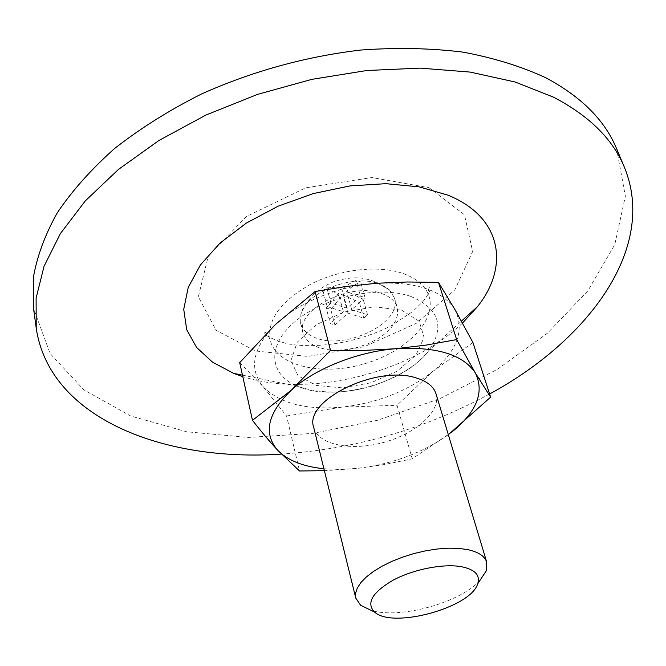 <?xml version="1.0" encoding="UTF-8"?>
<svg xmlns="http://www.w3.org/2000/svg" width="666" height="666" viewBox="0 0 666 666"><rect width="100%" height="100%" fill="white"/><g stroke="black" fill="none" stroke-linecap="round" stroke-linejoin="round"><path stroke-width="0.5" stroke-dasharray="3.33 2.5" d="M239.693 362.637L263.128 386.713L286.563 415.992L299.542 470.979M378.529 283.683L389.527 290.026L394.372 297.76C403.521 322.918 343.39 351.615 313.769 337.004C306.635 333.849 302.264 329.312 300.649 323.401L300.874 314.285C305.319 292.557 352.714 273.676 378.529 283.683M326.198 307.958L330.744 309.399L342.923 294.755L359.415 302.605L363.153 299.209L346.645 291.308L353.504 285.581L360.589 281.868L356.035 280.336L348.817 284.149L342.091 289.81L333.999 287.587L327.68 287.188L326.706 287.254L322.977 290.751L330.419 291.092L338.37 293.265L326.198 307.958L330.336 323.609L334.906 325.016L347.952 313.145L363.769 318.157L367.54 314.777L351.715 309.715L365.035 297.594L360.456 296.087L356.035 280.336M360.456 296.087L347.136 308.258L330.935 303.08L327.173 306.56L322.977 290.751M327.173 306.56L343.373 311.696L338.37 293.265M330.935 303.08L326.706 287.254M347.136 308.258L342.091 289.81M451.59 432.251L412.221 458.824L385.214 464.402L357.417 468.398L340.218 469.438L323.909 468.756M472.935 342.524L433.1 371.22L397.036 405.261L412.221 458.824M343.373 311.696L330.336 323.609M365.035 297.594L360.589 281.868M351.715 309.715L346.645 291.308M367.54 314.777L363.153 299.209M363.769 318.157L359.415 302.605M347.952 313.145L342.923 294.755M334.906 325.016L330.744 309.399M448.335 434.715C422.485 452.93 392.182 464.16 357.417 468.398L324.392 470.687M436.022 393.847C441.283 411.13 416 433.708 383.583 442.424C351.232 451.423 317.982 444.863 313.703 427.306M479.845 580.552C460.04 602.822 399.417 619.405 371.029 610.322M286.563 415.992L341.5 407.176L397.036 405.261M381.36 293.415C389.96 296.428 395.246 301.082 397.219 307.384L397.777 313.794L395.862 320.512L391.616 327.197L385.289 333.508L377.222 339.144L367.832 343.831L357.567 347.352L346.944 349.542L336.472 350.291L326.665 349.542L318.007 347.336L310.947 343.739L305.877 338.936L303.097 333.133C294.738 310.256 350.466 281.41 381.36 293.415M403.313 273.576C417.199 278.679 425.782 286.33 429.07 296.52C436.871 321.686 404.304 353.138 362.237 364.419C320.296 376.124 276.248 365.626 270.146 339.993C267.041 319.713 280.761 301.007 311.322 283.899C340.534 269.039 378.896 264.901 403.313 273.576M616.591 148.693L625.366 196.187L614.785 244.597L587.812 290.934L547.668 333.017L497.41 369.305L439.835 398.668L377.514 420.271L312.878 433.4L248.376 437.429L186.647 431.784L130.669 415.992L83.866 389.835L50.117 353.563L33.491 308.208M489.602 393.997C424.791 429.037 355.378 449.075 281.343 454.095M462.512 323.093C410.531 373.135 308.841 398.168 242.79 376.623M401.756 310.231L419.222 321.287L424.059 337.396L415.942 355.178L396.961 371.262L370.862 382.817L342.341 387.87L316.475 385.456L298.068 375.807L290.984 360.456L297.244 342.216L316.15 324.8L344.022 312.038L374.816 306.826L401.756 310.231M455.203 310.031C464.668 330.103 457.301 350.499 433.1 371.22C407.833 391.158 377.297 403.146 341.5 407.176C305.736 410.164 279.612 403.346 263.128 386.713C248.51 368.714 252.664 347.91 275.599 324.317C298.152 302.597 339.044 285.797 376.498 283.275C416.508 281.543 442.74 290.468 455.203 310.031M428.971 187.679L464.427 214.71L472.669 251.448L454.803 289.943L416.233 323.36L364.469 346.653L307.908 356.443L255.419 350.982L216.075 330.278L198.36 296.786L208.275 256.027L246.387 216.508L305.577 187.87L371.844 177.539L428.971 187.679M410.797 296.403C439.177 308.533 445.213 326.556 428.921 350.466C405.303 383.266 334.765 402.564 297.744 386.355C269.122 375.05 266.084 345.621 295.321 321.312C324.175 296.861 378.946 285.165 410.797 296.403M389.535 290.026C382.55 284.532 374.35 280.761 364.918 278.729C356.443 276.815 345.904 277.864 333.3 281.86C320.213 287.862 318.914 290.051 315.526 292.724C309.099 298.768 304.212 305.952 300.874 314.285M300.649 323.401L303.097 333.133M394.372 297.76L397.219 307.384M429.07 296.52C428.055 290.351 428.446 287.362 430.244 287.562L429.853 290.493C428.688 293.49 426.431 297.136 423.077 301.423L412.995 311.297L391.983 325.324C359.407 342.382 316.758 349.508 286.588 343.606C272.569 339.419 265.235 335.839 264.577 332.883C265.859 331.601 267.715 333.974 270.146 339.993M242.466 375.141L297.744 386.355C320.671 394.056 345.637 393.897 372.644 385.889C399.442 376.531 418.198 364.727 428.921 350.466L461.43 321.129"/><path stroke-width="1" d="M324.392 470.687L299.542 470.979L277.689 450.249C269.83 441.774 261.43 431.801 252.472 420.329L239.693 362.637L275.599 324.317L315.118 291.508L330.519 350.366L291.425 390.076L252.472 420.329M323.909 468.756C303.105 466.608 287.695 460.439 277.689 450.249C263.003 433.258 267.582 413.195 291.425 390.076C314.868 368.764 357.068 351.831 395.462 348.734C436.455 346.37 463.103 354.487 475.424 373.093L490.617 397.144L448.335 434.715M490.617 397.144L472.935 342.524L455.203 310.031L438.503 282.392L456.651 339.593L475.424 373.093C484.657 392.224 476.714 411.946 451.59 432.251M371.029 610.322L360.589 605.244L355.769 598.093L313.703 427.306C303.554 400.616 376.914 364.485 416.325 377.972C427.147 381.277 433.716 386.563 436.022 393.847L486.763 562.262L486.255 570.87L479.845 580.552M330.519 350.366L363.411 350.449L395.462 348.734L426.54 345.021L456.651 339.593M355.769 598.093L355.586 593.264L357.309 588.036L360.922 582.542L366.35 576.964L373.468 571.461L382.068 566.2L391.891 561.363L402.647 557.101L413.986 553.554L425.557 550.832L436.979 549.034L447.902 548.193L457.975 548.343L466.899 549.458C478.138 551.773 484.765 556.035 486.763 562.262M461.655 566.733C475.074 569.563 480.427 575.258 477.705 583.799C470.87 607.65 392.549 629.079 374.533 612.029C365.942 603.055 372.244 592.382 393.44 580.011C413.869 569.172 443.747 563.403 461.655 566.733M438.503 282.392L407.409 281.993L376.498 283.275L345.787 286.513L315.118 291.508M281.343 454.095C164.302 462.121 49.542 418.423 36.222 328.163L33.491 308.208L33.3 277.922C36.921 256.718 44.888 235.048 57.218 212.912C72.094 190.784 91.209 169.331 114.569 148.535C140.185 128.48 169.047 110.356 201.149 94.156C251.939 71.379 305.011 56.693 360.381 50.075C396.337 47.444 430.527 48.127 462.962 52.123C493.847 57.917 521.461 66.458 545.779 77.764C581.31 96.703 604.911 120.346 616.591 148.693L624.4 167.258C657.592 248.276 588.086 340.626 489.602 393.997M36.222 328.163L36.106 298.16L44.023 266.35L60.39 233.591L85.298 200.899L118.44 169.439L159.066 140.409L205.985 115.027L257.567 94.381L311.888 79.346L366.824 70.513L420.263 68.123L470.254 72.094L515.118 82.001L553.571 97.194C589.235 115.842 612.845 139.202 624.4 167.258M242.79 376.623L233.608 373.343L212.546 362.162L196.578 347.436L186.696 329.603L183.724 309.299L188.245 287.379L200.458 264.893L220.096 243.032L246.378 223.068L278.005 206.235L313.203 193.59L349.908 185.931L385.914 183.674L419.155 186.855L447.827 195.121C501.956 216.925 509.715 266.325 477.497 306.626L462.512 323.093M477.705 583.799L486.255 570.87M374.533 612.029L360.589 605.244M461.43 321.129L477.497 306.626M242.466 375.141L233.608 373.343"/></g></svg>
